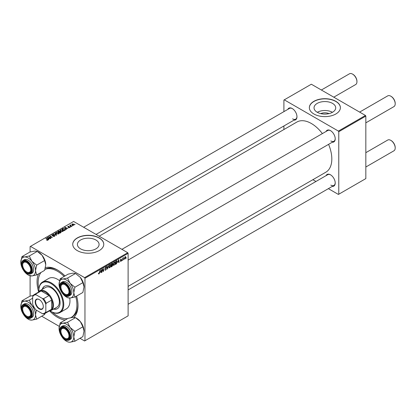 <?xml version="1.0" encoding="UTF-8"?>
<svg xmlns="http://www.w3.org/2000/svg" width="416" height="416" viewBox="0 0 416 416"><rect width="100%" height="100%" fill="white"/><g stroke="black" fill="none" stroke-linecap="round" stroke-linejoin="round"><path stroke-width="0.62" d="M320.736 113.61A6.869 3.968 180 0 1 329.004 113.61M332.535 103.397A10.842 6.261 0 0 0 320.72 102.04A10.842 6.261 0 0 0 314.033 107.822A10.842 6.261 0 0 0 317.205 112.247A10.842 6.261 0 0 0 329.02 113.604A10.842 6.261 0 0 0 335.712 107.822A10.842 6.261 0 0 0 332.535 103.397M332.446 112.299A10.842 6.261 0 0 0 317.294 112.299M335.842 101.322A15.517 8.96 0 0 0 318.932 99.377A15.517 8.96 0 0 0 309.353 107.656A15.517 8.96 0 0 0 313.898 113.989A15.517 8.96 0 0 0 330.808 115.929A15.517 8.96 0 0 0 340.387 107.656A15.517 8.96 0 0 0 335.842 101.322M340.387 107.739A15.517 8.96 0 0 0 335.842 101.488A15.517 8.96 0 0 0 318.999 99.533A15.517 8.96 0 0 0 309.358 107.739M80.584 248.862A10.842 6.261 180 0 1 77.407 244.436A10.842 6.261 180 0 1 84.1 238.654A10.842 6.261 180 0 1 95.914 240.011A10.842 6.261 180 0 1 99.091 244.436A10.842 6.261 180 0 1 92.399 250.219A10.842 6.261 180 0 1 80.584 248.862M99.221 237.931A15.517 8.96 0 0 0 82.311 235.992A15.517 8.96 0 0 0 72.732 244.27A15.517 8.96 0 0 0 77.277 250.604A15.517 8.96 0 0 0 94.188 252.543A15.517 8.96 0 0 0 103.766 244.27A15.517 8.96 0 0 0 99.221 237.931M103.766 244.353A15.517 8.96 0 0 0 99.221 238.103A15.517 8.96 0 0 0 82.378 236.142A15.517 8.96 0 0 0 72.732 244.353M326.071 131.466A6.724 3.884 60 0 1 330.465 130.608L330.465 130.608A6.724 3.884 60 0 1 335.223 138.84A6.724 3.884 60 0 1 332.275 142.22M330.652 130.718A6.209 3.583 -120 0 0 327.73 130.51L121.909 249.34M287.815 109.382A6.724 3.884 60 0 1 292.214 108.519L292.214 108.519A6.724 3.884 60 0 1 296.967 116.756A6.724 3.884 60 0 1 294.024 120.13M292.401 108.633A6.209 3.583 -120 0 0 289.474 108.425L83.652 227.256M326.071 175.64A6.724 3.884 60 0 1 330.465 174.777L330.465 174.777A6.724 3.884 60 0 1 335.223 183.014A6.724 3.884 60 0 1 332.275 186.389M330.652 174.892A6.209 3.583 -120 0 0 327.73 174.684L128.112 289.931M65.172 320.029A28.964 16.723 60 0 1 57.528 317.325A28.964 16.723 60 0 1 49.681 310.991M38.61 291.814A28.964 16.723 60 0 1 38.527 273.879M45.422 267.613A28.964 16.723 60 0 1 57.528 270.026L57.528 270.026A28.964 16.723 60 0 1 64.99 275.964M58.084 270.358A27.414 15.829 -120 0 0 44.98 269.272M128.112 286.369L325.822 172.224A28.964 16.723 -120 0 0 328.588 144.347M322.384 133.598A28.964 16.723 -120 0 0 311.34 123.49A28.964 16.723 -120 0 0 296.858 122.054L99.148 236.205M127.748 252.715L128.112 253.349L84.958 278.262L84.594 277.628L127.748 252.715L73.622 221.463L30.098 246.589L30.098 251.997M30.098 275.902L30.098 296.166M84.958 278.262L84.958 340.761L84.594 340.974L79.966 338.302M59.254 326.347L41.709 316.217M115.18 262.938L114.062 265.299L113.516 265.361L113.183 264.524L113.537 263.016L114.296 262.132L114.868 262.075L115.18 262.938L114.889 262.766M117.874 262.252L118.789 259.574L119.137 262.33L118.872 262.486L118.784 261.726L117.686 262.142M98.426 273.723L98.946 274.024L98.446 273.395L98.712 273.198L98.961 273.671L99.892 270.488L99.575 272.834L98.946 274.024L98.42 273.676M98.493 273.359L98.961 273.671M105.18 268.034L106.501 268.793L105.7 270.124L105.118 270.228L104.905 269.584L105.716 269.771L106.236 268.975L105.17 268.185L105.888 266.984L106.418 266.906L106.636 267.472L105.877 267.337L105.44 268.008L106.501 268.793L105.997 268.258M104.905 269.599L105.716 269.771M106.168 268.757L105.186 268.33M105.279 268.544L105.17 268.185L106.111 268.726M106.371 267.592L105.617 267.186M105.206 267.878L105.539 268.216M108.893 265.288L107.437 269.084L107.047 266.354L107.312 266.198L107.65 268.538L108.893 265.288M110.921 265.392L109.808 267.753L109.257 267.821L108.93 266.984L109.278 265.47L110.037 264.586L110.614 264.529L110.921 265.392L110.63 265.226M126.313 257.764L125.986 258.378L126.313 257.764M128.112 253.349L128.112 315.848L84.958 340.761M112.148 264.67L112.819 265.06L112.081 266.401L111.056 266.994L111.488 263.791L112.497 263.255L112.85 263.723L112.497 264.644L112.819 265.06L112.31 264.54M112.497 263.255L112.85 263.723L112.232 263.364M100.355 272.366L101.265 269.693L101.618 272.444L101.348 272.6L101.265 271.846L100.162 272.256M102.424 270.176L101.878 272.293L102.32 269.084L102.596 268.923L103.329 271.008L103.958 268.138L103.522 271.346L103.246 271.508L102.508 269.428L102.424 270.176L102.185 270.041M120.838 261.388L120.198 260.988L120.848 261.113L121.196 260.582L120.432 260.005L120.988 259.069L121.597 259.376L120.978 259.345L120.723 259.964L121.462 260.4L120.838 261.388L120.198 261.024L120.838 261.388M120.463 260.796L120.848 261.113M121.103 260.4L120.432 260.005M120.988 259.069L121.597 259.376L121.03 259.048M121.332 259.568L120.775 259.23M116.709 260.811L117.276 261.659L116.48 263.791L115.31 264.54L115.747 261.331L117.005 260.848M124.363 258.627L124.987 258.991L124.358 258.497L125.2 256.641L125.819 257.182L124.987 258.991L124.561 259.038M125.2 256.641L125.611 256.599M123.854 259.184L123.526 259.797L123.854 259.184M122.902 259.298L122.496 260.39L122.808 258.06L123.079 257.904L123.011 258.388L123.625 257.629L122.902 259.298L122.663 259.158M122.054 260.224L121.727 260.832L122.054 260.224M70.793 226.897L70.216 226.808L70.793 226.897M72.587 225.857L72.015 225.768L72.587 225.857M60.128 230.506L60.502 229.845L62.525 229.991L63.274 230.937L62.894 231.494L60.908 231.364L60.117 230.391M66.357 229.455L66.071 229.622L64.698 227.458L65.026 227.271L67.938 228.545L66.882 228.348L65.978 228.873L66.357 229.455M60.882 232.617L59.857 233.21L57.73 231.483L58.781 230.927L59.712 231.057L59.987 231.618L60.819 231.733L60.882 232.617L61.173 232.222M60.622 232.768L60.549 231.884L59.722 231.946L59.712 231.057L59.987 231.821M56.576 235.108L56.233 235.3L53.284 234.052L56.082 234.967L54.844 233.147L55.136 232.981L56.576 235.108M46.691 240.198L46.712 239.876L47.497 240.037L47.367 239.559L45.859 238.337L46.129 238.181L47.689 239.444L47.778 240.224L46.691 240.198M47.497 240.334L47.367 239.559M48.017 239.907L47.778 240.224M50.95 238.352L50.679 238.508L48.558 236.777L51.74 237.448L49.925 235.986L50.196 235.83L52.322 237.562L49.135 236.896L50.95 238.352M84.594 277.628L30.467 246.381M48.838 239.574L48.552 239.741L47.18 237.572L47.502 237.385L50.414 238.659L49.364 238.462L48.454 238.987L48.838 239.574M52.057 235.503L52.094 234.697L53.638 234.728L52.385 234.874L52.307 235.342L54.579 235.425L54.896 235.851L54.532 236.324L52.874 236.283L54.252 236.142L54.34 235.591L52.057 235.503L51.756 235.113M54.252 236.454L54.34 235.591M52.385 234.874L52.307 235.612M55.874 232.965L56.243 232.3L58.271 232.45L59.02 233.397L58.64 233.953L56.654 233.818L55.858 232.851M68.401 227.588L69.446 227.443L69.508 227.079L67.865 227.011L67.896 226.382L69.066 226.356L68.115 226.522L68.271 226.902L69.758 226.912L69.67 227.583L68.401 227.588M69.446 227.687L69.508 227.079M67.865 227.011L67.896 226.382L67.896 227.027M68.115 226.522L68.089 227.1M69.758 227.531L69.758 226.912L69.67 227.583M64.87 230.318L64.111 230.755L61.984 229.029L62.982 228.488L64.558 228.748L65.218 230.043L64.87 230.318M65.343 229.731L65.218 230.043M73.819 225.186L72.446 225.124L72.103 223.954L73.502 224.042L73.819 225.186L74.1 224.775M71.807 224.359L72.103 223.954L72.103 224.879M70.595 224.9L71.562 226.45L71.292 226.606L69.748 225.352L70.335 225.456L70.595 224.9L70.491 225.956M70.335 225.826L70.346 224.968L70.346 225.836M75.052 224.437L74.474 224.349L75.052 224.437M365.466 115.466L365.83 116.1L338.77 131.726L338.406 131.092L365.466 115.466L311.34 84.219L283.91 100.053L283.91 111.639M283.91 125.97L283.91 129.532M338.77 131.726L338.77 194.225L338.406 194.438L328.37 188.646M315.957 181.48L312.874 179.696M338.77 194.225L365.83 178.599L365.83 116.1M338.406 131.092L284.279 99.84M330.834 140.951A6.209 3.583 -120 0 0 333.934 141.258A6.209 3.583 -120 0 0 335.218 138.622M292.578 118.867A6.209 3.583 -120 0 0 295.682 119.174A6.209 3.583 -120 0 0 296.962 116.537M330.834 185.125A6.209 3.583 -120 0 0 333.934 185.432A6.209 3.583 -120 0 0 335.218 182.796M76.601 296.072A28.964 16.723 60 0 1 78.01 305.5A28.964 16.723 60 0 1 73.954 317.283M70.751 317.673A27.414 15.829 -120 0 0 71.235 317.418L72.332 316.784A27.414 15.829 -120 0 0 78 304.855M48.838 237.006L48.838 236.616M50.196 236.21L50.196 235.83M49.135 237.25L49.135 236.896M47.502 238.087L47.502 237.385M48.454 239.59L48.454 238.987M47.897 238.087L48.303 238.732L49.026 238.311L47.585 237.661L47.897 238.706M48.303 239.346L48.303 238.732M47.585 238.212L47.585 237.661M49.026 238.659L49.026 238.311M46.712 240.214L46.712 239.876M46.914 240.302L46.914 240.022M46.129 238.555L46.129 238.181M47.689 240.271L47.689 239.444M53.108 236.397L53.108 236.111M53.186 236.434L53.186 236.158M52.094 235.524L52.094 234.697M54.579 236.293L54.579 235.425M53.55 234.161L53.55 233.896M56.082 235.238L56.082 234.967M55.136 233.579L55.136 232.981M56.243 233.537L56.243 232.3M58.271 232.788L58.271 232.45M56.28 233.563L56.28 232.955L56.935 233.672L58.36 233.766L58.62 233.376L58.62 233.964M56.935 233.958L56.935 233.672M56.534 232.482L56.28 232.955L56.534 232.482L57.975 232.586L58.36 234.073M58.781 231.223L58.781 230.927M60.819 232.653L60.819 231.733M58.245 231.53L58.911 232.066L59.67 231.509L58.703 231.265L58.245 231.904M58.911 232.445L58.911 232.066M59.67 231.494L59.67 231.977L59.457 231.218M59.16 232.643L59.16 232.268L59.878 232.856L60.622 232.409L60.549 231.884M59.878 233.199L59.878 232.856M59.722 231.946L59.16 232.268M68.598 227.682L68.598 227.396M65.026 227.973L65.026 227.271M65.978 229.471L65.978 228.873M65.416 227.973L65.822 228.613L66.55 228.197L65.104 227.547L65.416 228.587M65.822 229.232L65.822 228.613M65.104 228.098L65.104 227.547M66.55 228.54L66.55 228.197M62.982 228.8L62.982 228.488M64.558 229.081L64.558 228.748M62.504 229.07L64.132 230.396L64.938 229.674L64.277 228.894L63.268 228.68L62.504 229.07L62.504 229.445M64.132 230.74L64.132 230.396M64.475 230.547L64.475 230.199M60.502 231.078L60.502 229.845M62.525 230.334L62.525 229.991M60.528 230.422L60.528 231.104L60.533 230.5L61.188 231.218L62.613 231.312L62.873 230.916L62.873 231.509M61.188 231.499L61.188 231.218M60.793 230.022L60.533 230.5L60.793 230.022L62.228 230.131L62.613 231.613M73.502 224.39L73.502 224.042M73.59 225.285L73.232 224.198L72.322 224.094L72.155 224.926M72.322 224.094L72.686 224.952L73.741 224.812L73.741 225.228M72.686 225.238L72.686 224.952M72.285 225.982L72.285 225.612M70.018 225.571L70.018 225.196M70.491 227.022L70.491 226.647M74.745 224.562L74.745 224.193M111.784 266.23L112.081 266.401M111.706 264.009L111.571 265.008L112.585 263.89L111.478 263.874M111.868 263.572L112.585 263.89M111.524 265.382L111.379 266.464L112.554 265.205L111.29 265.247M111.79 264.883L112.554 265.205M108.95 267.259L109.808 267.753M109.491 265.58L109.195 266.843L109.829 267.4L110.656 265.512L110.032 264.94L109.283 265.46M109.772 264.789L110.432 264.904L109.964 264.633M108.935 267.15L109.829 267.4M107.375 268.658L107.775 268.887M107.333 268.356L107.65 268.538M104.91 269.672L105.7 270.124M105.893 266.978L106.636 267.41M105.841 267.015L106.636 267.472M105.186 268.013L105.498 268.195M101.312 272.272L101.618 272.444M100.963 271.669L101.265 271.846M100.854 270.858L100.5 271.939L101.223 271.518L101.067 270.13L100.656 270.743M102.976 270.8L103.329 271.008M103.085 271.092L103.522 271.346M120.76 259.995L121.462 260.4M118.83 262.153L119.137 262.33M118.487 261.555L118.784 261.726M118.373 260.744L118.019 261.82L118.747 261.404L118.586 260.016L118.18 260.629M115.773 263.926L116.069 264.103M116.984 261.492L117.276 261.659M115.965 261.55L115.632 264.009L117.01 261.794L116.688 261.186L115.731 261.42M116.345 260.988L116.823 261.212L116.392 260.962M113.204 264.8L114.062 265.299M113.745 263.12L113.448 264.389L114.083 264.94L114.915 263.058L114.286 262.48L113.542 263.006M114.026 262.33L114.686 262.449L114.223 262.179M113.194 264.69L114.083 264.94M125.497 256.994L125.819 257.182M125.554 257.332L125.185 256.916L124.623 258.31L124.992 258.721L125.554 257.332L124.982 256.802M124.374 258.17L124.992 258.721M123.245 257.868L123.521 258.024M65.317 294.247L64.953 294.034A5.689 3.286 -120 0 0 68.973 291.715A5.689 3.286 -120 0 0 64.953 284.747A5.689 3.286 -120 0 0 60.928 287.066A5.689 3.286 -120 0 0 64.953 294.034L65.317 294.247A6.209 3.583 60 0 0 68.422 294.554A6.209 3.583 -120 0 0 69.118 293.909A6.209 3.583 -120 0 0 69.701 291.918A6.209 3.583 60 0 1 68.422 294.554L68.422 294.554A6.209 3.583 -120 0 1 65.13 294.133M391.175 96.403L390.811 96.19L391.175 96.403A5.689 3.286 60 0 1 395.2 103.371L395.2 103.792A6.209 3.583 -120 0 0 390.811 96.19L390.811 96.19A6.209 3.583 -120 0 0 387.707 95.883L359.627 112.096M365.83 122.845L393.916 106.631A6.209 3.583 -120 0 0 395.2 103.792M60.928 287.066L60.928 286.645A6.209 3.583 60 0 1 62.213 283.806A6.209 3.583 60 0 1 65.14 284.014A6.209 3.583 -120 0 0 62.213 283.806A6.209 3.583 -120 0 0 61.516 284.45A6.209 3.583 -120 0 0 60.934 286.863M391.175 140.572L390.811 140.364L391.175 140.572A5.689 3.286 60 0 1 395.2 147.54L395.2 147.966A6.209 3.583 -120 0 0 390.811 140.364L390.811 140.364A6.209 3.583 -120 0 0 387.707 140.057L365.83 152.682M365.83 167.019L393.916 150.805A6.209 3.583 -120 0 0 395.2 147.966M65.317 338.421L64.953 338.208A5.689 3.286 -120 0 0 68.973 335.884A5.689 3.286 -120 0 0 64.953 328.916A5.689 3.286 -120 0 0 60.928 331.24A5.689 3.286 -120 0 0 64.953 338.208L65.317 338.421A6.209 3.583 60 0 0 68.422 338.728A6.209 3.583 -120 0 0 69.701 336.092A6.209 3.583 60 0 1 68.422 338.728L68.422 338.728A6.209 3.583 -120 0 1 65.13 338.307M60.928 331.24L60.928 330.819A6.209 3.583 60 0 1 62.213 327.974A6.209 3.583 60 0 1 65.14 328.182A6.209 3.583 -120 0 0 62.213 327.974A6.209 3.583 -120 0 0 60.934 331.037M333.783 97.178L355.659 84.547A6.209 3.583 -120 0 0 356.944 81.702L356.944 81.281A5.689 3.286 60 0 0 352.924 74.313L352.555 74.105A6.209 3.583 -120 0 0 349.456 73.798L321.37 90.007M27.066 272.163L26.697 271.95A5.689 3.286 -120 0 0 30.722 269.625A5.689 3.286 -120 0 0 26.697 262.657A5.689 3.286 -120 0 0 22.677 264.982A5.689 3.286 -120 0 0 26.697 271.95L27.066 272.163A6.209 3.583 60 0 0 30.165 272.47A6.209 3.583 -120 0 0 31.45 269.833A6.209 3.583 60 0 1 30.165 272.47A6.209 3.583 -120 0 1 26.879 272.048M22.677 264.982L22.677 264.56A6.209 3.583 60 0 1 23.962 261.716A6.209 3.583 60 0 1 26.884 261.924A6.209 3.583 -120 0 0 23.962 261.716A6.209 3.583 -120 0 0 22.677 264.779M356.944 81.702A6.209 3.583 -120 0 0 352.555 74.105L352.924 74.313M27.066 316.332L26.697 316.124A5.689 3.286 -120 0 0 30.722 313.799A5.689 3.286 -120 0 0 26.697 306.831A5.689 3.286 -120 0 0 22.677 309.156A5.689 3.286 -120 0 0 26.697 316.124L27.066 316.332A6.209 3.583 60 0 0 30.165 316.638A6.209 3.583 -120 0 0 30.862 315.994A6.209 3.583 -120 0 0 31.45 314.002A6.209 3.583 60 0 1 30.165 316.638A6.209 3.583 -120 0 1 26.879 316.222M22.677 309.156L22.677 308.734A6.209 3.583 60 0 1 23.962 305.89A6.209 3.583 60 0 1 26.884 306.098A6.209 3.583 -120 0 0 23.962 305.89A6.209 3.583 -120 0 0 23.265 306.54A6.209 3.583 -120 0 0 22.677 308.948M60.195 278.73L68.156 274.134L72.977 273.146L75.514 273.478L67.553 278.075L62.733 279.058L60.195 278.73L59.056 284.294A10.41 6.011 60 0 1 62.733 279.058A10.41 6.011 60 0 1 70.096 283.312L67.553 278.075M73.778 292.796A10.41 6.011 60 0 1 72.79 296.478A10.41 6.011 60 0 1 70.096 298.033L74.916 297.045L73.778 292.796L74.916 287.232L70.096 283.312A10.41 6.011 -120 0 1 73.778 292.796M69.072 294.512A6.724 3.884 60 0 1 62.577 292.77A6.724 3.884 60 0 1 60.835 284.268A6.724 3.884 60 0 1 64.953 283.899A6.724 3.884 60 0 1 69.706 292.136A6.724 3.884 60 0 1 69.072 294.512M71.167 294.455A7.758 4.477 -120 0 0 69.753 285.449A7.758 4.477 -120 0 0 62.535 281.824L61.292 282.547A7.758 4.477 60 0 1 68.51 286.166A7.758 4.477 60 0 1 69.924 295.173A7.758 4.477 60 0 1 69.051 295.984L70.294 295.266A7.758 4.477 -120 0 0 71.167 294.455M75.514 273.478L80.335 277.399L82.878 282.636L84.016 286.884L82.878 292.448L74.916 297.045M82.878 282.636L74.916 287.232M66.414 297.045L67.553 297.7L70.096 298.033A10.41 6.011 60 0 1 66.414 297.045A10.41 6.011 60 0 1 62.733 293.779A10.41 6.011 60 0 1 62.223 293.114M80.335 277.399A10.41 6.011 60 0 1 84.016 286.884M60.367 289.895A10.41 6.011 60 0 1 59.056 284.294M60.195 322.904L68.156 318.308L72.977 317.32L75.514 317.647L80.335 321.568A10.41 6.011 60 0 1 83.028 326.238A10.41 6.011 60 0 1 84.016 331.058L82.878 336.622L74.916 341.219L73.778 336.97L74.916 331.401L70.096 327.48L67.553 322.249L62.733 323.232L60.195 322.904L59.056 328.468A10.41 6.011 60 0 1 62.733 323.232A10.41 6.011 60 0 1 70.096 327.48A10.41 6.011 60 0 1 73.778 336.97A10.41 6.011 60 0 1 70.096 342.202L74.916 341.219M75.52 317.647L76.653 318.308A10.41 6.011 60 0 1 80.335 321.568L82.878 326.804L84.016 331.058M70.096 342.202A10.41 6.011 -120 0 1 62.733 337.953A10.41 6.011 60 0 1 62.223 337.282M60.367 334.064A10.41 6.011 60 0 1 60.039 333.289A10.41 6.011 60 0 1 59.056 328.468M60.835 333.928A6.724 3.884 60 0 1 60.835 328.442A6.724 3.884 60 0 1 64.953 328.073A6.724 3.884 60 0 1 69.072 333.195A6.724 3.884 60 0 1 69.706 336.31A6.724 3.884 60 0 1 66.18 339.576A6.724 3.884 60 0 1 60.835 333.928M69.051 340.153L70.294 339.435A7.758 4.477 -120 0 0 71.167 332.296A7.758 4.477 -120 0 0 62.535 325.998L61.292 326.716A7.758 4.477 60 0 1 69.924 333.013A7.758 4.477 60 0 1 69.051 340.153C65.692 341.125 62.785 339.056 60.32 333.954C59.108 330.502 59.431 328.089 61.292 326.716M75.514 317.647L67.553 322.249M82.878 326.804L74.916 331.401M31.84 261.222A10.41 6.011 60 0 1 34.533 265.892A10.41 6.011 60 0 1 35.521 270.707L36.66 265.143L31.84 261.222L29.297 255.986L24.482 256.974L21.939 256.646L20.8 262.21A10.41 6.011 60 0 1 24.482 256.974A10.41 6.011 -120 0 1 31.84 261.222M30.815 266.937A6.724 3.884 60 0 1 31.45 270.046A6.724 3.884 60 0 1 27.929 273.317A6.724 3.884 60 0 1 22.578 267.67A6.724 3.884 60 0 1 22.578 262.184A6.724 3.884 60 0 1 26.697 261.815A6.724 3.884 60 0 1 30.815 266.937M32.911 266.037A7.758 4.477 -120 0 0 24.284 259.74L23.036 260.458A7.758 4.477 60 0 1 31.668 266.755A7.758 4.477 60 0 1 30.794 273.894L32.037 273.177A7.758 4.477 -120 0 0 32.911 266.037M21.939 256.646L29.9 252.049L34.72 251.061L37.263 251.389L42.084 255.31L44.621 260.546L36.66 265.143M44.621 260.546L45.76 264.794A10.41 6.011 60 0 0 42.084 255.31A10.41 6.011 60 0 0 38.402 252.049L37.263 251.389L29.297 255.986M36.66 274.96L35.521 270.707A10.41 6.011 60 0 1 31.84 275.943L36.66 274.96L44.621 270.364L45.76 264.794M28.59 275.194L31.84 275.943A10.41 6.011 60 0 1 24.482 271.695A10.41 6.011 60 0 1 23.967 271.024M22.11 267.805A10.41 6.011 60 0 1 20.8 262.21M20.8 306.384A10.41 6.011 60 0 1 21.788 302.702A10.41 6.011 60 0 1 24.482 301.148L21.939 300.82L20.8 306.384A10.41 6.011 -120 0 0 22.11 311.979M22.578 306.353A6.724 3.884 60 0 1 26.697 305.989A6.724 3.884 60 0 1 31.45 314.22A6.724 3.884 60 0 1 30.815 316.597A6.724 3.884 60 0 1 24.32 314.86A6.724 3.884 60 0 1 22.578 306.353M30.794 318.068L32.037 317.351A7.758 4.477 -120 0 0 32.911 316.545A7.758 4.477 -120 0 0 31.502 307.533A7.758 4.477 -120 0 0 24.284 303.914L23.036 304.632A7.758 4.477 60 0 1 30.259 308.251A7.758 4.477 60 0 1 31.668 317.262A7.758 4.477 60 0 1 30.794 318.068C26.468 321.058 18.684 309.644 22.1 305.5L23.036 304.632A7.758 4.477 60 0 0 22.168 305.438M33.186 295.454L29.9 296.223L21.939 300.82M29.297 300.16L24.482 301.148A10.41 6.011 60 0 1 31.84 305.396L29.297 300.16L32.661 298.22M34.481 307.897L31.84 305.396A10.41 6.011 60 0 1 35.521 314.881L36.374 310.18M36.66 319.129L35.521 314.881A10.41 6.011 60 0 1 31.84 320.117L36.66 319.129L44.621 314.532L44.975 313.466M28.158 319.129L29.297 319.79L31.84 320.117A10.41 6.011 60 0 1 28.158 319.129A10.41 6.011 60 0 1 24.482 315.869A10.41 6.011 -120 0 1 23.967 315.198M53.565 309.104A12.932 7.467 -120 0 0 57.408 308.677A12.932 7.467 -120 0 0 59.394 298.314A12.932 7.467 -120 0 0 50.944 286.92A12.932 7.467 -120 0 0 44.481 286.281A12.932 7.467 -120 0 0 42.188 289.396M44.668 286.177A12.932 7.467 -120 0 0 42.552 289.182M50.123 310.908A17.066 9.854 -120 0 0 50.944 311.412A17.066 9.854 -120 0 0 63.014 304.444A17.066 9.854 -120 0 0 50.944 283.54A17.066 9.854 -120 0 0 38.875 290.508A17.066 9.854 -120 0 0 38.906 291.47M51.308 311.626L50.944 311.412L51.308 311.626A17.586 10.15 60 0 0 60.102 312.494L66.321 308.906A17.586 10.15 -120 0 0 69.748 298.059M38.875 290.508L38.875 290.087A17.586 10.15 60 0 1 42.52 282.038A17.586 10.15 60 0 1 51.308 282.906A17.586 10.15 60 0 1 62.8 298.402A17.586 10.15 60 0 1 60.102 312.494M59.587 280.706A17.586 10.15 -120 0 0 57.528 279.318A17.586 10.15 -120 0 0 48.734 278.45L42.52 282.038M52.151 312.078A27.414 15.829 -120 0 0 57.528 316.061A27.414 15.829 -120 0 0 67.631 318.609M71.235 317.418A27.414 15.829 -120 0 0 75.748 296.561M64.137 276.453A27.414 15.829 -120 0 0 57.528 271.294A27.414 15.829 -120 0 0 44.944 269.386M38.334 292.219A11.378 6.568 60 0 1 39.77 290.789L45.62 287.414A11.378 6.568 60 0 1 51.308 287.976A11.378 6.568 60 0 1 58.744 298.002A11.378 6.568 60 0 1 57.002 307.122L51.147 310.497A11.378 6.568 60 0 1 49.192 311.028M40.986 272.464A27.414 15.829 -120 0 0 38.906 289.13M53.929 308.896A12.932 7.467 -120 0 0 57.59 308.563M35.183 301.891A5.741 3.312 60 0 1 39.244 299.546A5.741 3.312 60 0 1 43.3 306.576A5.741 3.312 60 0 1 39.244 308.922A5.741 3.312 60 0 1 35.183 301.891M39.354 299.614A5.429 3.136 -120 0 0 36.748 299.406A5.429 3.136 -120 0 0 35.62 301.891A5.429 3.136 -120 0 0 37.991 307.356A5.429 3.136 -120 0 0 42.177 308.812A5.429 3.136 -120 0 0 43.3 306.446M39.77 290.789A11.378 6.568 60 0 1 48.537 293.836A11.378 6.568 60 0 1 53.503 305.292A11.378 6.568 60 0 1 51.147 310.497M45.828 311.714L46.192 312.39A10.863 6.271 60 0 1 45.037 313.43L50.523 310.263A10.863 6.271 -120 0 0 51.678 309.223A10.863 6.271 -120 0 0 52.775 305.292A10.863 6.271 -120 0 0 51.678 300.087A10.863 6.271 -120 0 0 49.052 295.537L41.137 290.971A10.863 6.271 -120 0 0 39.66 291.45L34.18 294.616A10.863 6.271 60 0 1 35.651 294.138L36.052 294.793A10.343 5.975 -120 0 0 32.661 296.754L32.661 304.117A10.343 5.975 -120 0 0 36.052 309.993L42.432 313.674A10.343 5.975 -120 0 0 45.828 311.714L45.828 304.351A10.343 5.975 -120 0 0 42.432 298.475L36.052 294.793M42.432 298.475L43.566 298.704L49.052 295.537A10.863 6.271 -120 0 0 41.137 290.971L35.651 294.138M46.192 312.39L51.678 309.223L51.678 300.087L46.192 303.254L45.828 304.351M32.661 296.754L33.025 295.656A10.863 6.271 60 0 1 34.18 294.616M45.037 313.43A10.863 6.271 60 0 1 43.566 313.908L42.432 313.674M43.566 298.704A10.863 6.271 60 0 1 46.192 303.254M49.66 237.676L49.66 237.292M53.362 235.586L53.362 235.305M55.323 234.915L55.323 234.634M58.386 231.452L58.386 231.104M59.342 232.164L59.342 231.816M60.377 232.913L60.377 232.565M62.624 229.003L62.624 228.66M70.954 226.33L70.954 225.945M107.229 267.628L107.562 267.821M102.554 269.61L102.944 269.833M102.768 270.26L103.194 270.509M120.442 260.109L120.884 260.369M116.054 261.154L116.35 261.326M60.419 283.353A7.758 4.477 60 0 1 61.292 282.547L60.356 283.41C56.935 287.56 64.719 298.974 69.051 295.984M69.514 295.064A7.446 4.3 -120 0 0 67.584 285.646A7.446 4.3 -120 0 0 60.393 283.717A7.446 4.3 -120 0 0 62.317 293.134A7.446 4.3 -120 0 0 69.514 295.064M60.393 333.97A7.446 4.3 -120 0 0 67.584 340.35A7.446 4.3 -120 0 0 69.514 333.154A7.446 4.3 -120 0 0 62.317 326.778A7.446 4.3 -120 0 0 60.393 333.97M31.257 266.895A7.446 4.3 -120 0 0 24.066 260.515A7.446 4.3 -120 0 0 22.136 267.712A7.446 4.3 -120 0 0 29.333 274.092A7.446 4.3 -120 0 0 31.257 266.895M22.136 305.802A7.446 4.3 -120 0 0 24.066 315.224A7.446 4.3 -120 0 0 31.257 317.153A7.446 4.3 -120 0 0 29.333 307.731A7.446 4.3 -120 0 0 22.136 305.802M47.622 239.871L47.622 240.297M54.506 235.825L54.506 236.335M52.156 235.144L52.156 235.555M56.274 232.877L56.274 233.558M60.767 232.17L60.767 232.684M69.623 227.23L69.623 227.609M67.99 226.689L67.99 227.068M64.938 229.674L64.938 230.272M112.492 263.645L112.112 263.427M112.466 264.95L112.065 264.722M105.295 269.844L104.905 269.62M106.142 268.741L105.17 268.18M106.241 267.285L105.81 267.036M105.513 268.206L105.18 268.013M98.774 273.697L98.431 273.499M120.578 261.149L120.245 260.957M121.228 259.308L120.905 259.126M125.414 256.901L125.091 256.714M124.764 258.742L124.358 258.508M128.112 260.094L333.934 141.258M333.934 185.432L128.112 304.262M295.682 119.174L96.065 234.421M23.036 260.458C21.174 261.83 20.852 264.243 22.069 267.696C24.528 272.797 27.44 274.867 30.794 273.894"/></g></svg>
